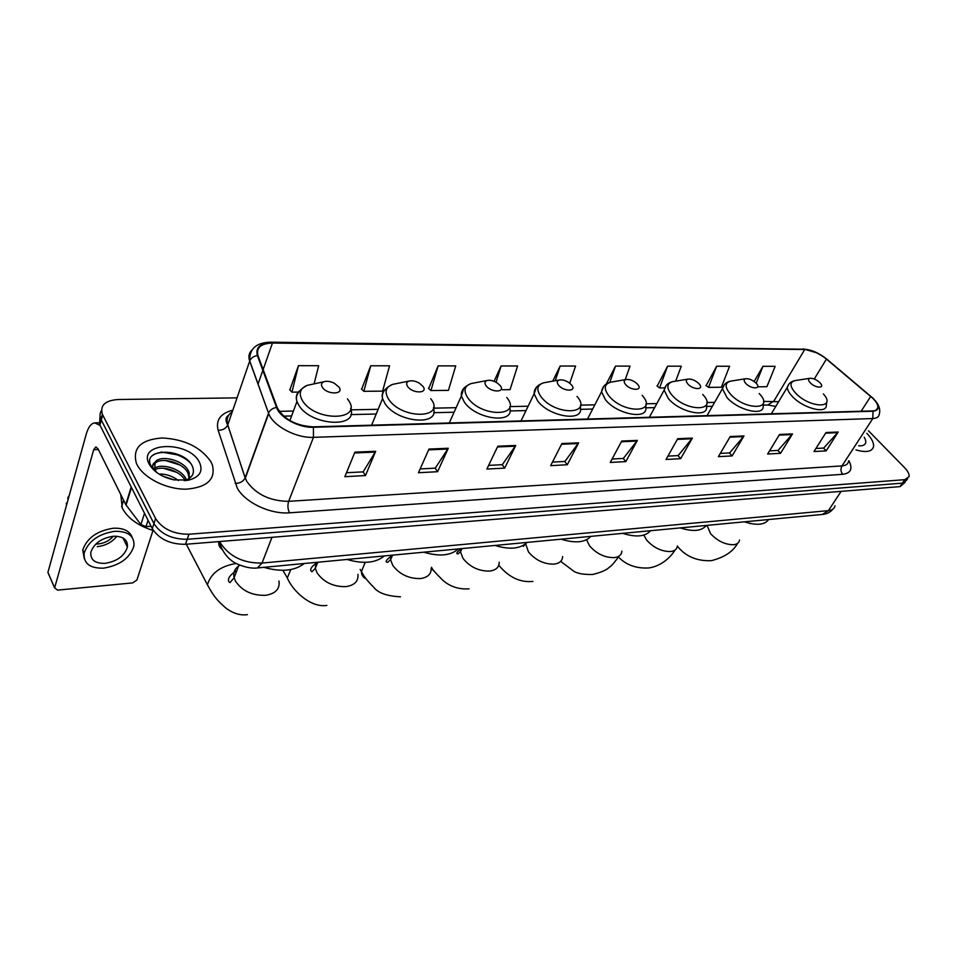 <?xml version="1.0" encoding="UTF-8"?>
<svg xmlns="http://www.w3.org/2000/svg" width="957" height="957" viewBox="0 0 957 957"><rect width="100%" height="100%" fill="white"/><g stroke="black" fill="none" stroke-linecap="round" stroke-linejoin="round"><path stroke-width="1.44" d="M180.311 455.4L161.135 451.979L180.311 455.4M100.054 415.589L99.576 424.394L152.295 528.671C159.197 539.174 170.25 544.389 185.479 544.294L899.987 486.623L905.178 482.34M237.049 397.861L118.142 399.512C105.043 400.469 99.803 405.421 102.411 414.357L155.584 518.515C162.534 529.03 173.648 534.257 188.936 534.233L904.76 479.672L902.367 483.153L906.71 480.115L902.367 483.153L187.201 539.281L902.367 483.153L899.987 486.623M155.584 518.515L153.933 523.611C160.86 534.114 171.949 539.341 187.201 539.281C171.949 539.341 160.86 534.114 153.933 523.611L101.31 420.063L153.933 523.611L152.295 528.671M101.466 410.589C99.767 413.197 99.6 416.128 100.987 419.381L101.31 420.063L100.987 419.381C99.6 416.128 99.767 413.197 101.466 410.589M210.839 461.585C200.551 446.991 184.282 439.131 162.044 437.971C140.823 439.634 132.281 448.091 136.408 463.332L137.102 464.779C143.813 478.117 166.638 489.47 186.125 489.183C207.143 487.436 215.887 479.337 212.37 464.875L210.839 461.585C200.551 446.991 184.282 439.131 162.044 437.971C140.823 439.634 132.281 448.091 136.408 463.332L137.102 464.779C143.813 478.117 166.638 489.47 186.125 489.183C207.143 487.436 215.887 479.337 212.37 464.875L210.839 461.585M872.975 398.471C876.385 401.928 878.024 404.919 877.904 407.419C877.641 409.608 875.906 410.768 872.712 410.912L313.13 426.846C295.94 425.781 283.99 419.393 277.255 407.718L257.983 355.633C255.998 347.666 260.818 343.479 272.446 343.061L804.741 349.52C811.775 350.035 819.013 353.229 826.441 359.09L872.975 398.471M873.274 398.459L826.692 359.042C819.084 353.025 811.668 349.76 804.454 349.233L272.195 342.678C260.28 343.096 255.34 347.391 257.373 355.561L276.537 407.431C279.851 417.659 299.062 428.006 313.394 427.277L873.023 411.223C879.962 410.206 880.045 405.959 873.274 398.459M354.903 452.159L344.855 476.682L365.478 475.569L375.67 451.297L354.903 452.159M346.47 472.734L363.193 471.873L375.67 451.297M363.074 471.873L365.478 475.569M428.987 449.072L418.46 472.734L437.6 471.705L448.259 448.271L428.987 449.072M420.147 468.93L435.268 468.152L448.259 448.271M435.136 468.152L437.6 471.705M497.807 446.213L486.886 469.062L504.71 468.117L515.739 445.46L497.807 446.213M488.644 465.389L502.329 464.683L515.739 445.46M502.186 464.683L504.71 468.117M561.903 443.534L550.658 465.652L567.31 464.755L578.626 442.84L561.903 443.534M552.464 462.087L564.881 461.453L578.626 442.84M564.738 461.453L567.31 464.755M826.011 432.528L813.988 451.537L826.166 450.879L838.2 432.026L826.011 432.528M815.926 448.474L823.666 448.067L838.2 432.026M823.522 448.079L826.166 450.879M779.56 434.466L767.622 454.025L780.541 453.331L792.504 433.928L779.56 434.466M769.548 450.867L778.041 450.424L792.504 433.928M777.897 450.436L780.541 453.331M730.227 436.524L718.396 456.656L732.117 455.927L743.984 435.949L730.227 436.524M720.298 453.415L729.629 452.936L743.984 435.949M729.485 452.936L732.117 455.927M677.723 438.713L666.036 459.468L680.642 458.678L692.378 438.103L677.723 438.713M667.926 456.118L678.166 455.592L692.378 438.103M678.034 455.604L680.642 458.678M621.739 441.045L610.243 462.458L625.818 461.621L637.374 440.387L621.739 441.045M612.097 459.001L623.366 458.427L637.374 440.387M623.222 458.427L625.818 461.621M855.953 449.91C866.312 452.84 872.186 451.716 873.538 446.548C873.944 442.828 871.695 438.402 866.803 433.282C871.695 438.402 873.944 442.828 873.538 446.548C872.186 451.716 866.312 452.84 855.953 449.91M904.76 479.672L909.09 476.646C909.425 474.158 907.906 471.155 904.532 467.626L868.442 430.758M438.127 365.873L430.925 390.564L448.438 390.36L455.723 365.897L438.127 365.873L428.688 388.458M370.73 365.777L363.839 391.329L382.597 391.114L389.571 365.801L370.73 365.777L361.674 389.152M314.087 383.877L318.669 365.706L298.44 365.682L289.851 389.894M625.208 379.666L630.029 366.124L615.507 366.112L606.319 383.948M675.678 381.161L681.264 366.196L667.591 366.172L657.196 386.102M716.661 366.244L708.527 387.382L721.387 387.238L729.557 366.256L716.661 366.244L706.134 385.587M757.717 386.819L766.904 386.712L775.158 366.316L762.98 366.304L754.116 381.472M502.473 389.738L510.057 389.655L517.593 365.981L501.121 365.957L494.039 381.305M569.75 383.231C566.03 380.551 562.537 379.462 559.295 379.977C556.878 380.802 556.615 382.501 558.505 385.085C563.697 391.868 577.394 391.676 571.544 384.965L569.75 383.231L575.576 366.053L560.132 366.029L552.727 381.173M560.132 366.029L555.239 380.719M615.507 366.112L609.788 382.405M667.591 366.172L659.564 387.944L664.421 387.896M659.564 387.944L656.957 385.898M708.527 387.382L705.895 385.408M762.98 366.304L756.174 383.243C752.692 380.037 749.211 378.517 745.73 378.709C743.625 379.343 743.625 380.886 745.706 383.362C751.113 389.427 762.119 389.284 756.197 383.267M501.121 365.957L496.025 382.238M430.925 390.564L428.461 388.243M363.839 391.329L361.447 388.925M298.44 365.682L291.945 392.155L298.333 392.083M291.945 392.155L289.636 389.655M858.632 445.783L861.192 445.818C866.037 445.077 867.042 442.206 864.219 437.229M749.845 523.587L750.491 523.527M810.22 382.764C815.34 388.279 825.317 388.638 820.34 383.171L819.898 382.68C816.488 379.618 813.187 378.159 809.981 378.29C808.007 378.864 808.091 380.36 810.22 382.764M744.498 521.828C756.676 525.728 764.715 524.962 768.615 519.543M680.212 527.905C693.047 531.948 701.72 531.135 706.266 525.441M687.772 383.889C693.131 390.181 704.938 390.025 699.017 383.793L698.514 383.267C694.938 380.192 691.444 378.805 688.035 379.092C685.834 379.785 685.738 381.376 687.772 383.889M622.684 533.36C636.094 537.523 645.377 536.65 650.533 530.716M625.543 384.463C630.83 390.994 643.523 390.815 637.637 384.355L636.537 383.255C632.888 380.36 629.395 379.116 626.057 379.522C623.749 380.264 623.569 381.915 625.543 384.463M561.077 539.186C575.121 543.492 585.074 542.547 590.912 536.363M494.96 545.454C509.698 549.892 520.381 548.875 527.008 542.416M486.084 385.755C491.156 392.813 505.978 392.609 500.188 385.623L497.568 383.195C493.788 380.754 490.307 379.857 487.149 380.491C484.661 381.4 484.302 383.147 486.084 385.755M423.807 552.189C439.299 556.771 450.807 555.682 458.319 548.923M407.622 386.472C412.527 393.841 428.616 393.614 422.934 386.329L419.345 383.183C415.494 381.018 412.024 380.312 408.95 381.077C406.402 382.07 405.971 383.877 407.622 386.472M347.02 559.462C363.361 564.199 375.778 563.027 384.295 555.933M322.33 387.262C327.007 394.954 344.532 394.703 338.981 387.107L334.328 383.243C330.38 381.317 326.887 380.826 323.873 381.747C321.325 382.848 320.81 384.69 322.33 387.262M263.917 567.334C281.167 572.238 294.624 570.97 304.278 563.506M148.048 520.273L146.026 526.625L151.086 526.266M100.066 425.41L94.719 422.874C91.071 423.413 88.211 427.265 86.154 434.43L47.922 572.358L54.633 587.825L93.702 449.706L95.82 446.871L97.985 448.749L125.774 504.614L131.193 486.946M48.783 574.344L47.922 572.358M54.633 587.825L57.552 590.122L132.664 582.897L136.923 580.002L152.988 530.453M83.977 552.5L84.06 553.72L83.977 552.5M146.026 526.625L140.93 524.568L125.774 504.614M105.114 563.35C117.065 561.34 124.494 555.933 127.413 547.093C127.951 539.772 123.286 536.159 113.393 536.243C101.502 538.085 93.989 543.42 90.855 552.237C90.221 559.869 94.97 563.577 105.114 563.35M97.291 546.662C105.581 545.681 112.101 542.2 116.85 536.243M95.856 544.031L98.093 543.983C104.373 543.277 109.445 540.693 113.297 536.243M132.162 537.356C129.733 530.908 123.489 527.869 113.428 528.228C97.303 530.68 87.087 537.906 82.769 549.892L84.288 558.792M114.9 531.279C98.762 533.755 88.523 540.992 84.192 552.979C83.307 563.434 89.791 568.494 103.655 568.147C119.912 565.384 130.008 558.003 133.92 545.992C134.638 536.111 128.298 531.207 114.9 531.279M69.227 495.463L67.827 497.7L68.055 499.733M67.122 503.083L66.32 503.131L66.535 505.176M66.32 503.131L66.523 505.248M123.644 539.341L124.075 538.647M120.761 494.53L122.281 508.167C127.867 518.407 138.251 525.872 153.419 530.573M159.029 474.05C166.016 473.847 172.487 476.012 178.421 480.558M162.822 476.143L174.114 479.924M154.388 468.404C161.422 462.781 181.95 468.894 186.184 479.313L186.459 479.947M154.89 469.684C162.582 465.365 180.395 470.928 185.132 480.426M155.309 471.37L153.156 468.176C152.127 465.569 152.797 463.583 155.142 462.219L154.699 469.241L156.613 472.399M155.142 462.219C159.771 454.324 184.019 459.874 188.756 471.574L189.534 478.261M154.089 464.887C157.63 456.13 183.194 461.322 188.11 473.524L189.163 478.536M184.258 480.677C192.225 478.057 194.989 473.392 192.56 466.669C184.665 447.589 142.186 447.756 150.668 465.186L154.747 470.904M199.343 462.087C188.685 440.268 136.719 441.847 149.268 464.253C153.814 471.873 161.96 477.065 173.719 479.852L188.936 480.067C199.941 476.945 203.41 470.952 199.343 462.087M152.558 455.58C159.879 449.563 179.94 452.577 189.905 462.53M165.262 460.437L179.94 464.982M163.396 468.248L176.854 472.387M163.001 476.239L173.731 479.708M219.847 541.518L220.852 543.636C229.919 556.83 243.652 563.314 262.039 563.063L828.427 510.631C832.279 510.201 834.468 508.574 835.006 505.739M841.107 491.384L828.427 510.631L822.35 514.447M218.794 541.602C218.375 544.736 219.464 547.332 222.048 549.39M185.479 544.294L188.936 534.233M99.899 425.064L102.722 415.027M219.596 541.542L220.409 545.227C225.589 558.398 234.513 562.644 235.936 563.374C249.155 569.535 256.871 567.98 257.445 567.944L262.039 563.063L271.967 537.32M833.045 509.028C830.377 512.198 826.944 513.993 822.733 514.411L257.098 567.98M848.919 460.688C852.95 468.691 850.881 473.237 842.698 474.313L289.54 512.808C287.734 509.148 287.447 505.332 288.667 501.336L841.981 465.915C845.94 465.592 848.141 464.013 848.584 461.19M289.54 512.808C270.4 514.507 244.956 502.485 237.252 488.07L218.136 430.255C215.624 420.027 220.505 413.352 232.814 410.194M276.537 407.431C272.637 408.125 269.982 409.979 268.582 413.005L245.171 477.818L246.858 481.538C256.261 494.518 270.197 501.121 288.667 501.336L313.453 437.337C296.18 438.306 272.984 425.973 268.678 413.556L249.693 361.088C248.15 356.602 248.94 352.87 252.062 349.915M270.998 342.175L804.454 349.233M272.195 342.678L270.771 342.175C256.201 342.546 249.191 348.803 249.741 360.945L227.766 424.884L245.124 477.938C243.269 481.538 239.956 483.357 235.171 483.381M257.373 355.561C253.605 356.171 251.069 357.966 249.741 360.945L268.678 413.556L245.315 478.225L227.718 425.004C225.96 428.557 222.766 430.303 218.136 430.255M313.394 427.277L313.453 437.337L872.808 418.544L873.023 411.223M875.356 400.756C879.22 405.433 880.524 409.907 879.268 414.166C878.933 416.881 876.779 418.341 872.808 418.544L841.981 465.915C840.425 468.882 840.665 471.681 842.698 474.313M232.288 411.713C227.61 414.967 226.103 419.357 227.766 424.884L227.718 425.004C225.182 420.374 225.517 417.12 228.711 415.242M272.446 343.061L263.139 369.558M262.84 370.383L258.019 384.104M870.703 396.389L861.144 411.247M826.441 359.09L814.251 379.02M778.615 401.737L763.566 401.378M804.741 349.52L773.83 401.162L767.729 405.038M714.604 402.383L706.876 402.538M656.825 403.567L646.035 403.794M594.835 404.847L580.54 405.134M528.12 406.223L509.866 406.593M456.118 407.694L433.545 408.161M378.159 409.309L350.98 409.859M293.428 411.043L279.229 411.343M621.368 441.739L636.919 441.081M677.353 439.383L691.923 438.773M729.844 437.17L743.529 436.595M779.177 435.1L792.037 434.562M825.616 433.15L837.734 432.636M561.532 444.251L578.184 443.558M497.449 446.943L515.309 446.201M428.652 449.838L447.84 449.036M354.58 452.96L375.264 452.087M739.57 540.071C739.103 542.727 737.129 544.27 733.672 544.712C725.286 544.784 717.583 541.1 710.561 533.671L707.032 525.369M795.554 380.527L795.028 380.599C789.537 382.178 789.681 386.305 795.494 392.98C809.586 408.388 837.1 408.998 823.355 393.913M788.951 384.044L787.36 387.178C787.324 389.798 788.951 392.86 792.24 396.377C802.887 408.196 826.585 414.405 826.31 405.457L826.716 402.012M677.4 545.968C676.97 549.139 674.733 550.993 670.654 551.531C661.67 551.627 653.655 547.811 646.621 540.059L643.81 535.083M731.375 381.018L730.598 381.149C724.748 382.872 724.652 387.154 730.311 393.997C745.216 410.96 775.517 410.098 759.176 393.542M724.21 384.846L722.427 388.686L726.985 397.538C737.931 410.314 763.973 416.474 763.184 406.282L763.483 403.053M621.894 551.136C621.56 554.821 619.047 556.986 614.358 557.608C604.812 557.752 596.522 553.804 589.488 545.765L586.593 539.736M673.8 381.472L672.747 381.64C666.598 383.518 666.275 387.944 671.778 394.918C686.552 412.503 719.066 411.57 702.725 394.428M666.084 385.599L664.134 390.145L668.381 398.579C679.566 412.264 707.917 418.293 706.565 406.916L706.756 403.95M562.644 556.543C562.417 560.838 559.606 563.362 554.199 564.116C544.031 564.283 535.442 560.204 528.431 551.866L525.632 543.755M612.037 381.951L610.59 382.202C604.142 384.247 603.58 388.805 608.891 395.899C623.486 414.154 658.464 413.161 642.171 395.373M603.64 386.437L601.534 391.832L605.434 399.703C616.846 414.429 647.889 420.207 645.808 407.479L645.903 404.859M499.207 562.202C499.171 567.214 496.025 570.181 489.757 571.078C478.907 571.293 469.995 567.07 463.021 558.409L460.484 551.782L460.819 548.684M434.693 571.784L431.188 568.458M545.61 382.465L543.6 382.824C536.889 385.061 536.076 389.774 541.16 396.952C555.479 415.948 593.232 414.86 577.023 396.401M536.387 387.382L534.126 393.782L537.631 400.899C549.246 416.833 583.483 422.216 580.432 407.957L580.444 405.768M431.152 568.147C431.392 573.985 427.851 577.466 420.554 578.566C408.938 578.818 399.679 574.439 392.777 565.42L390.564 559.689L391.042 555.287M366.124 578.889C363.014 577.442 361.459 575.001 361.459 571.568L365.191 562.369M473.954 383.015L471.179 383.542C464.253 386.018 463.188 390.875 467.985 398.1C481.957 417.874 522.809 416.702 506.755 397.49M463.726 388.446L461.37 396.019L464.396 402.203C476.191 419.501 514.172 424.31 509.902 408.34L509.854 406.677M357.942 574.403C358.552 581.198 354.58 585.265 346.039 586.617C333.586 586.928 323.956 582.382 317.138 572.98L315.32 568.326L315.942 562.405M326.839 605.398C310.714 608.03 292.686 590.852 287.291 577.968L290.784 569.559M396.461 383.601L392.609 384.391C385.539 387.13 384.236 392.107 388.698 399.344C402.203 419.967 446.56 418.699 430.734 398.686M384.965 389.666C382.405 391.963 381.616 394.93 382.573 398.602L385.037 403.615C396.952 422.492 439.407 426.451 433.569 408.603L433.497 407.55M278.954 581.031C280.066 588.89 275.616 593.651 265.591 595.314C252.193 595.685 242.145 590.959 235.47 581.138L234.13 577.789C232.934 572.346 234.872 568.171 239.932 565.264M247.42 614.633C240.363 615.674 233.173 613.485 225.852 608.054C218.579 601.498 214.571 598.149 207.418 584.787C210.839 573.542 219.99 566.508 234.884 563.685L236.343 563.589M312.377 384.247L307.03 385.408C299.936 388.446 298.428 393.542 302.484 400.696C315.391 422.24 363.72 420.865 348.228 399.978L347.427 398.854M299.302 391.078C296.371 393.817 295.581 397.299 296.969 401.533L298.751 405.146C310.714 425.829 358.468 428.64 350.693 408.759L350.645 408.376M93.702 449.706L98.38 449.539M131.48 487.496L126.073 505.093M140.93 524.568L144.507 513.275M99.576 424.394L102.411 414.357M877.904 407.419L876.157 410.098M817.457 353.013L803.067 348.85M907.571 478.859L906.71 480.115M775.78 406.438L768.136 405.026L763.399 405.134M712.367 406.306L706.649 406.438M654.624 407.634L645.819 407.838M592.67 409.058L580.492 409.333M526.015 410.577L509.997 410.948M454.085 412.228L433.7 412.694M376.209 414.01L350.86 414.596M291.598 415.96L283.607 416.139M737.56 543.373C733.122 551.591 724.389 557.357 711.374 560.67C696.863 561.257 685.523 556.424 677.377 546.16M771.354 413.795L787.36 387.178C788.532 383.542 791.092 381.353 795.028 380.599L809.981 378.29M706.768 525.393L705.536 526.398M675.044 550.024C671.347 556.4 661.622 566.269 648.655 567.968C636.285 568.625 626.237 565.001 618.485 557.106M707.044 415.625L722.427 388.686C723.516 384.547 726.243 382.034 730.598 381.149L745.73 378.709M619.227 555.945C614.478 562.513 611.26 566.197 609.597 567.011C606.786 569.929 601.152 572.418 592.694 574.475C583.77 574.655 577.478 573.59 573.829 571.269L560.694 561.364M649.372 417.276L664.134 390.145C665.115 385.527 667.986 382.692 672.747 381.64L688.035 379.092M587.526 419.034L601.534 391.832C602.36 386.664 605.374 383.458 610.59 382.202L626.057 379.522M532.953 581.425C520.213 582.705 508.813 577.322 498.776 565.24M526.362 543.097L523.312 546.399M521.015 420.924L534.126 393.782C534.09 388.698 537.248 385.049 543.6 382.824L559.295 379.977M469.038 588.854C458.882 589.5 450.173 586.677 442.924 580.373C435.65 573.183 431.858 568.817 431.571 567.274M462.04 548.564L460.484 551.782L457.948 553.947C455.64 553.66 456.896 551.878 461.705 548.6M400.516 596.821C386.879 596.103 377.943 592.897 373.708 587.215C367.739 581.366 363.648 576.15 361.459 571.568L360.131 569.403M449.252 422.97L461.37 396.019C460.76 390.671 464.025 386.508 471.179 383.542L487.149 380.491M392.609 555.144L390.564 559.689L387.669 562.357C384.63 562.022 386.257 559.642 392.573 555.227M287.291 577.968L283.105 570.611M371.603 425.183L382.573 398.602C381.365 392.92 384.714 388.183 392.609 384.391L408.95 381.077M317.856 562.226L315.32 568.326L311.922 571.819L310.666 570.372C310.606 567.824 312.963 565.216 317.724 562.537M207.418 584.787L186.292 544.234M289.875 420.578L296.969 401.533C295.055 395.648 298.405 390.277 307.03 385.408L323.873 381.747M238.975 564.857L234.13 577.789L230.015 582.586C228.436 582.275 225.445 577.49 236.846 570.528M95.341 422.85L100.042 422.743M54.609 587.933L47.898 572.465M122.975 537.954L127.413 547.093M82.769 549.892L84.192 552.979M188.685 474.971L189.33 473.033M185.491 480.581L188.936 480.067M121.611 506.696L123.585 500.212"/></g></svg>
